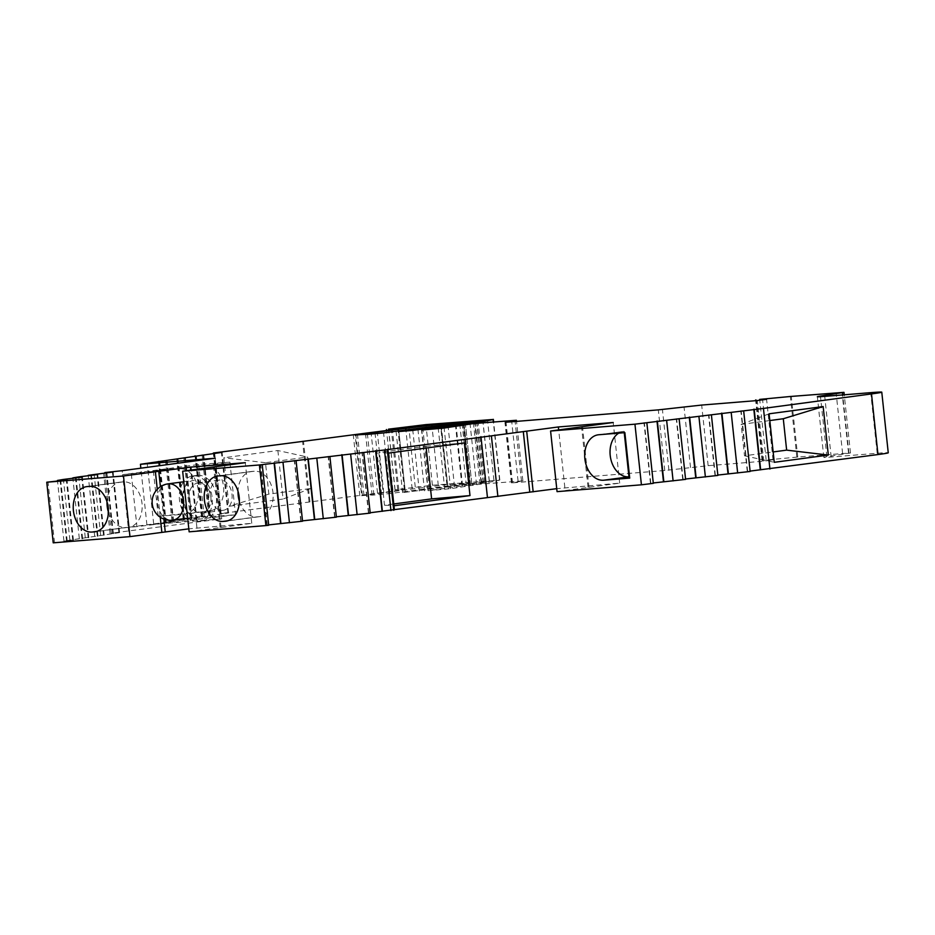 <?xml version="1.0" encoding="UTF-8"?>
<svg xmlns="http://www.w3.org/2000/svg" width="935" height="935" viewBox="0 0 935 935"><rect width="100%" height="100%" fill="white"/><g stroke="black" fill="none" stroke-linecap="round" stroke-linejoin="round"><path stroke-width="0.7" stroke-dasharray="4.67 3.51" d="M361.635 495.702L383.759 492.698A193.966 5.072 -6.1 0 0 412.183 489.017L446.872 484.599L469.873 482.963L390.059 493.551L372.107 495.164A26.834 0.701 -6.1 0 0 372.107 495.141A26.834 0.701 -6.1 0 0 364.007 495.503L361.635 495.702L355.16 435.067M131.309 473.975L136.942 526.627L235.526 514.788L204.262 517.137L128.247 527.328L122.614 474.676L198.641 464.485L229.905 462.135L191.219 467.325L122.614 474.676L122.193 470.691M204.262 517.137L198.641 464.485M53.225 542.838L67.25 541.307L73.444 540.278L63.931 541.061L119.575 532.623L111.323 533.207L221.712 518.843L215.225 458.22M128.668 531.314L128.247 527.328L136.942 526.627M372.107 495.164L365.62 434.53M221.712 518.843L146.924 524.909L166.255 522.595L173.63 521.45L164.899 522.139L171.982 521.04L228.549 512.976L219.819 513.666L377.53 493.119A182.98 4.792 -6.1 0 0 404.352 489.659L394.979 489.788L432.402 485.242L499.547 480.099A202.03 5.294 173.9 0 1 483.407 483.185L428.207 490.676L450.6 488.678L479.982 484.201L522.875 480.894L512.52 482.857L664.785 470.504L708.146 465.688L763.766 461.177L773.058 459.938L766.162 460.032L797.754 457.04L850.464 452.972L826.902 456.701A24.392 0.643 -6.1 0 0 823.828 457.344A24.392 0.643 -6.1 0 0 831.192 457.016L877.205 453.276A36.594 0.958 173.9 0 1 888.25 452.785M750.104 471.1L747.275 471.45L750.139 471.474M717.835 475.062L715.006 475.401L717.87 475.436M685.554 479.012L682.725 479.363L685.6 479.386M653.284 482.974L650.456 483.325L653.32 483.348M557.061 491.646L619.695 483.138L556.746 488.666M370.167 512.754L368.437 512.964L370.202 513.116M336.331 516.81L334.601 517.008L336.378 517.16M302.508 520.853L300.778 521.064L302.543 521.204M268.672 524.897L266.942 525.108L268.707 525.26M189.139 531.816L251.772 523.308L188.812 528.836M447.327 486.551L489.25 481.268A192.271 5.037 173.9 0 1 484.564 482.261L402.623 492.64L447.807 486.597L440.841 425.916M747.275 471.45L740.801 410.816M747.649 471.427L741.174 410.792M715.006 475.401L708.52 414.778M715.38 475.377L708.894 414.754M682.725 479.363L676.25 418.74M683.099 479.339L676.624 418.716M650.456 483.325L643.97 422.69M650.83 483.301L644.344 422.667M588.992 487.369L582.505 426.734M588.033 487.38L581.57 426.863M619.695 483.138L613.208 422.503M564.845 487.579L558.686 429.936M368.437 512.964L361.962 452.341M368.752 512.953L362.277 452.318M334.601 517.008L328.127 456.385M334.929 516.997L328.442 456.373M300.778 521.064L294.291 460.429M301.093 521.04L294.618 460.417M266.942 525.108L260.468 464.485M267.258 525.084L260.783 464.461M221.057 527.539L214.582 466.904M220.099 527.55L213.636 467.033M251.772 523.308L245.297 462.673M196.934 527.749L190.775 470.106M163.882 519.089L160.411 486.703M160.247 517.195L157.267 489.309M54.499 542.627L48.024 482.004M66.584 541.365L60.109 480.742M67.25 541.307L60.775 480.672M73.444 540.278L66.969 479.643M72.778 540.337L66.303 479.76M63.931 541.061L57.514 481.011M69.88 540.079L63.405 479.445M81.964 538.817L75.478 478.182M82.631 538.747L76.144 478.124M88.825 537.718L82.338 477.095M88.159 537.789L81.684 477.201M79.311 538.513L72.883 478.463M85.26 537.532L78.774 476.897M97.334 536.269L90.859 475.634M98 536.199L91.525 475.576M104.194 535.171L97.719 474.548M103.528 535.241L97.053 474.653M94.68 535.965L88.264 475.903M100.629 534.972L94.154 474.349M112.714 533.71L106.228 473.087M113.38 533.651L106.894 473.028M119.575 532.623L113.1 472M118.909 532.681L112.434 472.105M110.061 533.417L103.645 473.355M111.323 533.207L104.849 472.572M158.237 516.342L184.347 514.227A22.872 16.363 -97.6 0 0 184.955 514.168A22.872 16.363 -97.6 0 0 198.197 489.741A22.872 16.363 -97.6 0 0 179.485 468.762L153.375 470.878L158.237 516.342L209.685 510.837A22.872 16.363 -97.6 0 0 210.305 510.767A22.872 16.363 -97.6 0 0 223.535 486.352A22.872 16.363 -97.6 0 0 204.835 465.361L209.685 510.837L184.347 514.227M146.924 524.909L140.858 468.19M153.667 523.869L147.192 463.246M165.612 522.653L159.137 462.019M166.255 522.595L159.768 461.96M173.63 521.45L167.155 460.826M172.987 521.508L166.512 460.92M164.899 522.139L158.482 462.089M171.982 521.04L165.495 460.417M183.915 519.825L177.44 459.202M184.557 519.767L178.082 459.143M191.932 518.633L185.457 457.998M191.301 518.691L184.826 458.103M183.202 519.311L176.785 459.26M190.284 518.224L183.809 457.589M202.229 516.997L195.742 456.373M202.86 516.938L196.385 456.315M210.246 515.804L203.76 455.17M209.604 515.863L203.129 455.275M201.516 516.482L195.099 456.444M208.598 515.395L202.112 454.772M220.531 514.18L214.057 453.545M221.174 514.121L214.688 453.487M228.549 512.976L222.074 452.353M227.918 513.034L221.443 452.447M219.819 513.666L213.402 453.615M277.87 450.53L283.048 499.033L228.981 506.279L223.804 457.776L277.87 450.53L307.638 457.063L310.993 488.456L268.848 494.112L265.493 462.708L307.638 457.063M404.352 489.659L397.878 429.025M398.801 489.753L392.384 429.761M483.407 483.185L477.002 423.286M481.712 483.407L475.307 423.426M471.848 484.318L465.455 424.56M462.556 485.569L456.07 424.934M454.527 486.691L448.192 427.377M470.644 485.358L464.169 424.735M763.766 461.177L757.292 400.554M773.058 459.938L766.583 399.303M842.587 453.405L836.112 392.77M429.282 488.97L422.889 429.06M426.185 448.052L425.986 446.24L378.85 452.552L384.484 505.204L393.764 503.965M384.484 505.204L393.962 505.777M425.986 446.24L464.356 442.933M388.329 453.124L378.85 452.552M769.809 420.551L741.139 424.385L744.494 455.789L773.163 451.944M744.494 455.789L774.274 462.311M741.139 424.385L769.084 413.808M265.493 462.708L223.804 457.776M268.848 494.112L228.981 506.279M310.993 488.456L283.048 499.033M229.905 462.135L235.526 514.788M196.841 519.977L191.219 467.325M153.375 470.878L204.835 465.361L179.485 468.762M624.241 432.683L624.101 431.362A22.872 16.363 -97.6 0 0 623.481 431.421A22.872 16.363 -97.6 0 0 618.736 433.139M598.751 434.752L624.101 431.362L624.872 432.636M239.383 501.359A22.872 16.363 -97.6 0 0 256.938 516.88L259.112 516.704A22.872 16.363 -97.6 0 0 259.72 516.646A22.872 16.363 -97.6 0 0 272.95 492.219A22.872 16.363 -97.6 0 0 254.25 471.24L252.076 471.415A22.872 16.363 -97.6 0 0 251.468 471.474A22.872 16.363 -97.6 0 0 238.016 491.296M108.39 512.029A22.872 16.363 -97.6 0 0 125.921 527.504L128.107 527.328A22.872 16.363 -97.6 0 0 128.714 527.27A22.872 16.363 -97.6 0 0 141.945 502.843A22.872 16.363 -97.6 0 0 123.245 481.864L121.071 482.039A22.872 16.363 -97.6 0 0 120.451 482.109A22.872 16.363 -97.6 0 0 107.011 501.873M201.621 513.198A15.252 10.904 -97.6 0 0 202.03 513.151A15.252 10.904 -97.6 0 0 210.854 496.882A15.252 10.904 -97.6 0 0 198.384 482.881A15.252 10.904 -97.6 0 0 197.975 482.927A15.252 10.904 -97.6 0 0 189.162 499.208A15.252 10.904 -97.6 0 0 201.621 513.198M222.74 510.37A15.252 10.904 -97.6 0 0 223.149 510.323A15.252 10.904 -97.6 0 0 231.973 494.042A15.252 10.904 -97.6 0 0 219.503 480.052A15.252 10.904 -97.6 0 0 219.094 480.099A15.252 10.904 -97.6 0 0 210.281 496.38A15.252 10.904 -97.6 0 0 222.74 510.37M197.729 516.798A18.303 13.09 -97.6 0 0 198.22 516.751A18.303 13.09 -97.6 0 0 208.797 497.21A18.303 13.09 -97.6 0 0 193.837 480.426A18.303 13.09 -97.6 0 0 193.346 480.473A18.303 13.09 -97.6 0 0 182.769 500.015A18.303 13.09 -97.6 0 0 197.729 516.798M183.622 481.782A22.872 16.363 -97.6 0 0 181.215 507.448A22.872 16.363 -97.6 0 0 198.208 521.344A22.872 16.363 -97.6 0 0 198.828 521.274A22.872 16.363 -97.6 0 0 212.058 496.859A22.872 16.363 -97.6 0 0 193.358 475.88A22.872 16.363 -97.6 0 0 192.739 475.938A22.872 16.363 -97.6 0 0 183.763 481.583M202.439 520.783A22.872 16.363 -97.6 0 0 203.047 520.713A22.872 16.363 -97.6 0 0 216.277 496.298A22.872 16.363 -97.6 0 0 197.577 475.307A22.872 16.363 -97.6 0 0 196.969 475.377A22.872 16.363 -97.6 0 0 183.739 499.793A22.872 16.363 -97.6 0 0 202.439 520.783M877.205 453.276L870.719 392.653M309.041 501.698L302.554 441.075M309.929 501.581L303.454 440.958M377.53 493.119L371.055 432.496M397.749 489.835L391.344 429.89M395.131 490.045L388.738 430.24M394.979 489.788L388.504 429.165M415.257 487.077L408.77 426.442M432.402 485.242L425.928 424.607M493.937 480.251L487.462 419.616M499.547 480.099L493.341 421.966M468.645 485.078L462.171 424.443M468.727 485.195L462.287 425.039M466.343 485.522L459.926 425.437M461.96 486.001L455.567 426.161M427.95 490.256L421.51 430.065M428.207 490.676L421.72 430.053M444.744 489.332L438.27 428.709M450.6 488.678L444.125 428.055M476.558 484.564L470.083 423.941M479.982 484.201L473.507 423.567M518.072 481.104L511.597 420.481M521.485 481.209L515.103 421.498M511.737 482.834L505.262 422.281M512.52 482.857L506.045 422.234M664.785 470.504L658.31 409.881M668.911 470.083L662.424 409.46M690.521 467.5L684.034 406.877M708.146 465.688L701.671 405.065M762.457 460.604L756.053 400.659M762.796 460.487L756.322 399.853M766.162 460.032L759.676 399.409M769.002 459.716L762.516 399.093M796.865 457.121L790.379 396.487M797.754 457.04L791.267 396.417M848.524 453.007L842.038 392.384M848.922 453.3L842.692 394.932M826.902 456.701L820.486 396.685M831.192 457.016L824.717 396.382M364.007 495.503L357.521 434.88M362.406 495.363L355.954 435.009M383.759 492.698L377.448 433.618M412.183 489.017L405.883 429.971M438.305 485.522L431.993 426.5M446.872 484.599L440.549 425.367M469.861 482.74L463.409 422.339L469.873 482.963M390.059 493.551L383.584 432.928M381.597 494.463L375.122 433.828M373.942 495.082L367.467 434.448M481.011 482.028L474.606 422.129M489.25 481.268L482.776 420.633M484.564 482.261L478.089 421.638M483.115 482.483L476.64 421.86M419.289 491.039L412.814 430.416M405.369 492.172L398.929 431.9M252.076 471.415L218.287 475.938M256.938 516.88L227.637 520.807M254.25 471.24L220.461 475.763M259.112 516.704L226.539 521.075M121.071 482.039L87.294 486.562M125.921 527.504L96.644 531.431M123.245 481.864L89.468 486.387M128.107 527.328L95.545 531.699M168.008 483.874A18.303 13.09 -97.6 0 0 157.419 503.404A18.303 13.09 -97.6 0 0 172.391 520.199M359.8 495.784L353.313 435.149M405.089 489.437L398.614 428.814M392.922 490.15L386.552 430.521M499.828 479.982L493.622 421.942M469.744 485.02L463.316 424.864M424.525 490.84L418.038 430.217M522.875 480.894L516.506 421.381M511.422 482.904L504.935 422.281M762.107 460.604L755.702 400.683M850.464 452.972L844.247 394.804M823.828 457.344L817.354 396.709M471.696 482.659L465.221 422.024M447.807 486.597L441.39 426.582M489.344 481.233L482.869 420.598M402.623 492.64L396.148 432.017M210.305 510.767L184.955 514.168M623.481 431.421L598.143 434.822M251.468 471.474L217.68 476.008M259.72 516.646L225.931 521.169M120.451 482.109L86.674 486.632M128.714 527.27L94.938 531.793M202.03 513.151L223.149 510.323M197.975 482.927L219.094 480.099M187.678 518.154L198.22 516.751M198.828 521.274L203.047 520.713M192.739 475.938L196.969 475.377M183.786 481.759L193.346 480.473"/><path stroke-width="1.4" d="M584.866 458.816A22.872 16.363 -97.6 0 0 603.613 480.228L629.722 478.112L624.872 432.636L598.751 434.752A22.872 16.363 -97.6 0 0 598.143 434.822A22.872 16.363 -97.6 0 0 584.866 458.816M618.736 433.139A22.872 16.363 -97.6 0 0 610.204 455.415A22.872 16.363 -97.6 0 0 628.951 476.827L624.241 432.683M355.16 435.067L377.284 432.063A193.966 5.072 -6.1 0 0 405.708 428.394L440.397 423.976L463.398 422.339L383.584 432.928L365.62 434.53A26.834 0.701 -6.1 0 0 365.632 434.518A26.834 0.701 -6.1 0 0 357.521 434.88L355.16 435.067M122.193 470.691L215.225 458.22L140.449 464.286L222.074 452.353L213.344 453.031L371.055 432.496A182.98 4.792 -6.1 0 0 397.878 429.025L388.504 429.165L425.928 424.607L493.072 419.476A202.03 5.294 173.9 0 1 476.92 422.562L421.72 430.053L444.125 428.055L473.507 423.567L516.389 420.271L506.045 422.234L658.31 409.881L701.671 405.065L757.292 400.554L766.583 399.303L759.676 399.409L790.379 396.487L843.978 392.349L820.427 396.066A24.392 0.643 -6.1 0 0 817.354 396.709A24.392 0.643 -6.1 0 0 824.717 396.382L870.719 392.653A36.594 0.958 173.9 0 1 881.775 392.162A36.594 0.958 173.9 0 1 871.502 393.927L763.451 408.42L634.947 424.174L550.586 431.023L613.208 422.503L558.37 426.956L387.254 449.665L259.404 464.964L182.652 471.193L245.297 462.673L190.448 467.126L123.478 475.985L46.75 482.215L60.775 480.672L66.969 479.643L57.456 480.438L63.405 479.445L82.338 477.095L72.825 477.89L78.774 476.897L97.719 474.548L88.206 475.331L113.1 472L104.849 472.572L122.193 470.691M881.775 392.162L888.25 452.785A36.594 0.958 173.9 0 1 877.977 454.562L750.104 471.1M743.664 410.851L750.139 471.474L717.835 475.062M711.395 414.801L717.87 475.436L685.554 479.012M679.114 418.763L685.6 479.386L653.284 482.974M646.845 422.714L653.32 483.348L641.422 484.809L557.061 491.646L550.586 431.023M556.746 488.666L370.167 512.754M363.727 452.482L370.202 513.116L336.331 516.81M329.891 456.537L336.378 517.16L302.508 520.853M296.068 460.581L302.543 521.204L268.672 524.897M262.232 464.625L268.707 525.26L265.891 525.587L189.139 531.816L182.652 471.193M188.812 528.836L129.953 536.62L53.225 542.838L46.75 482.215M422.807 428.335L482.776 420.633A192.271 5.037 173.9 0 1 478.089 421.638L412.814 430.416L398.883 431.549L422.807 428.335L422.889 429.06M828.328 455.065L823.151 406.561L769.084 413.808L774.274 462.311L828.328 455.065L786.639 450.132L783.285 418.74L769.809 420.551M769.926 469.043L763.451 408.42M760.658 469.826L754.183 409.203M760.284 469.849L753.809 409.226M737.657 473.005L731.182 412.382M728.388 473.788L721.902 413.165M728.014 473.811L721.528 413.188M705.387 476.967L698.901 416.332M696.107 477.75L689.633 417.115M695.733 477.773L689.259 417.139M673.106 480.917L666.632 420.294M663.838 481.7L657.363 421.077M663.464 481.724L656.989 421.101M641.422 484.809L634.947 424.174M558.686 429.936L558.37 426.956M533.172 491.833L526.697 431.199M529.783 492.172L523.296 431.538M497.876 496.45L491.389 435.815M487.427 497.291L480.952 436.668M394.383 509.774L393.962 505.777L469.989 495.585L464.356 442.933L388.329 453.124L387.908 449.139M393.74 510.3L387.254 449.665M388.329 453.124L393.962 505.777M390.947 510.627L384.472 450.004M382.392 511.316L375.917 450.693M382.076 511.328L375.601 450.705M357.123 514.682L350.637 454.048M348.568 515.36L342.081 454.737M348.241 515.384L341.766 454.749M323.288 518.726L316.801 458.103M314.733 519.416L308.246 458.781M314.417 519.428L307.931 458.804M289.453 522.77L282.978 462.147M280.897 523.46L274.423 462.825M280.582 523.471L274.095 462.848M265.891 525.587L259.404 464.964M223.149 521.414L225.323 521.239A22.872 16.363 -97.6 0 0 225.931 521.169A22.872 16.363 -97.6 0 0 239.161 496.754A22.872 16.363 -97.6 0 0 220.461 475.763L218.287 475.938A22.872 16.363 -97.6 0 0 217.68 476.008A22.872 16.363 -97.6 0 0 204.438 500.424A22.872 16.363 -97.6 0 0 223.149 521.414L227.637 520.807M190.775 470.106L190.448 467.126M165.261 532.003L163.882 519.089M160.411 486.703L158.775 471.369M161.86 532.342L160.247 517.195M157.267 489.309L155.385 471.707M129.953 536.62L123.478 475.985M94.33 531.863L92.144 532.038A22.872 16.363 82.4 0 1 73.444 511.048A22.872 16.363 82.4 0 1 86.674 486.632A22.872 16.363 82.4 0 1 87.294 486.562L89.468 486.387A22.872 16.363 82.4 0 1 108.168 507.378A22.872 16.363 82.4 0 1 94.938 531.793A22.872 16.363 82.4 0 1 94.33 531.863L95.545 531.699M140.858 468.19L140.449 464.286M158.482 462.089L158.412 461.504M195.099 456.444L195.029 455.859M213.402 453.615L213.344 453.031M392.384 429.761L392.314 429.118M477.002 423.286L476.92 422.562M475.307 423.426L475.237 422.784M465.455 424.56L465.361 423.695M448.192 427.377L448.052 426.056M469.989 495.585L431.608 498.881L426.185 448.052M393.764 503.965L431.608 498.881M773.163 451.944L786.639 450.132M783.285 418.74L823.151 406.561M629.722 478.112L628.951 476.827L603.613 480.228M238.016 491.296A22.872 16.363 -97.6 0 0 239.383 501.359M107.011 501.873A22.872 16.363 -97.6 0 0 108.39 512.029M877.977 454.562L871.502 393.927M391.344 429.89L391.262 429.212M388.738 430.24L388.656 429.422M493.341 421.966L493.072 419.476M455.567 426.161L455.485 425.378M515.103 421.498L515.01 420.586M756.053 400.659L755.971 399.97M842.692 394.932L842.447 392.677M820.486 396.685L820.427 396.066M377.448 433.618L377.284 432.063M405.883 429.971L405.708 428.394M431.993 426.5L431.818 424.887M440.549 425.367L440.397 423.976M474.606 422.129L474.524 421.404M226.539 521.075L225.323 521.239M96.644 531.431L92.144 532.038M172.391 520.199A18.303 13.09 -97.6 0 0 172.87 520.14A18.303 13.09 -97.6 0 0 183.494 500.95A18.303 13.09 -97.6 0 0 168.499 483.816A18.303 13.09 -97.6 0 0 168.008 483.874L183.786 481.759M386.552 430.521L386.447 429.516M493.622 421.942L493.353 419.359M516.506 421.381L516.389 420.271M755.702 400.683L755.632 399.97M844.247 394.804L843.978 392.349M441.39 426.582L441.332 425.963M168.008 483.874A18.303 18.303 0 0 0 152.3 504.444A18.303 18.303 0 0 0 172.87 520.14L187.678 518.154"/></g></svg>
